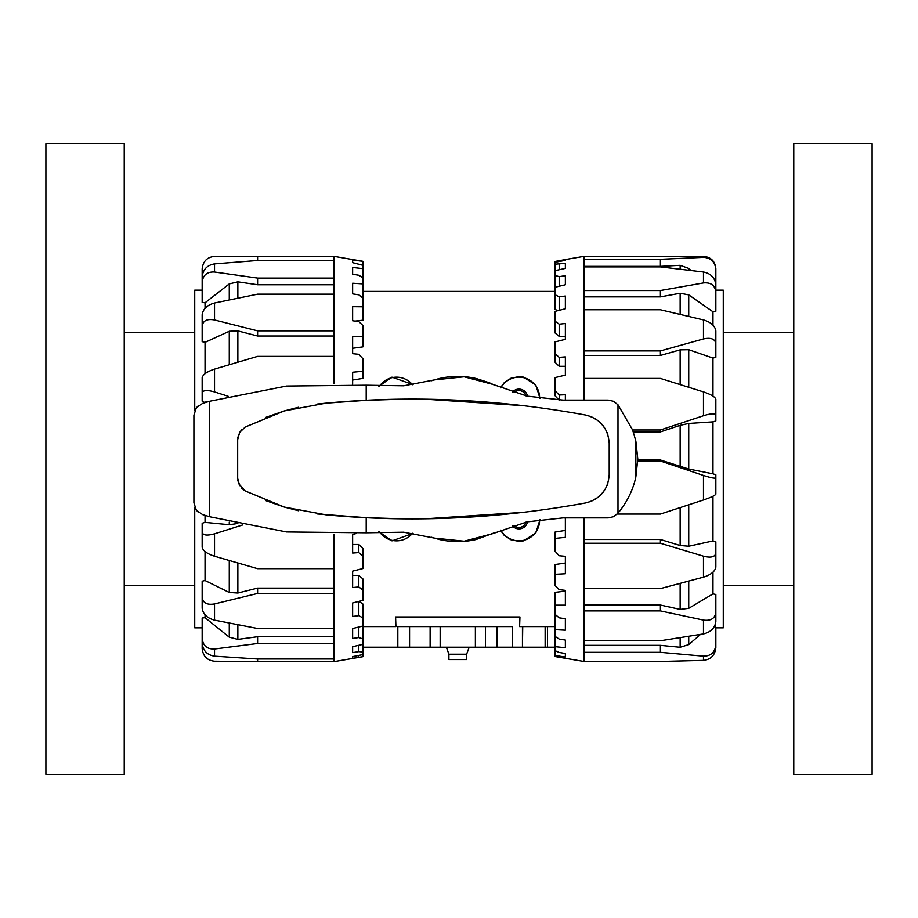 <?xml version="1.0" encoding="UTF-8"?>
<svg xmlns="http://www.w3.org/2000/svg" width="918" height="918" viewBox="0 0 918 918"><rect width="100%" height="100%" fill="white"/><g stroke="black" fill="none" stroke-linecap="round" stroke-linejoin="round"><path stroke-width="1.38" d="M413.066 533.358L391.986 540.863L378.859 531.729M379.421 531.694A20.609 20.609 0 0 0 412.503 533.266M540.025 519.519L535.791 532.979L523.57 540.851L518.98 541.368L510.787 539.704L504.051 535.148L500.436 530.271M539.589 519.577A20.609 20.609 0 0 1 500.884 530.088M378.859 386.271L391.963 377.149L413.066 384.642M379.421 386.306A20.609 20.609 0 0 1 412.503 384.734M489.294 382.714L495.571 385.629M525.934 522.135A7.218 7.218 0 0 1 513.954 525.394M527.494 521.78A8.652 8.652 0 0 1 512.428 525.876M513.954 392.606A7.218 7.218 0 0 1 525.934 395.865M512.428 392.124A8.652 8.652 0 0 1 527.494 396.22M500.436 387.729L504.349 382.554L510.982 378.216L518.98 376.632L523.535 377.137L535.779 385.009L540.025 398.481M539.589 398.423A20.609 20.609 0 0 0 500.884 387.912M431.38 380.775L439.32 378.514C451.622 375.714 463.911 375.714 476.201 378.514L489.604 382.84M495.571 532.371L476.201 539.486C463.911 542.286 451.622 542.286 439.32 539.486L431.38 537.225M362.943 291.408L555.057 291.408M362.943 626.592L395.922 626.592L395.589 616.965L519.944 616.965L519.599 626.592L555.057 626.592L555.023 647.201L512.496 647.201L512.496 626.592L485.404 626.592L485.404 647.201L430.117 647.201L430.117 626.592L485.404 626.592M466.631 654.201L466.631 659.572L448.902 659.572L448.902 654.201L466.631 654.201L469.178 647.201M522.445 626.592L522.445 647.201L522.721 626.592L545.131 626.592L545.131 647.201M512.496 647.201L485.404 647.201M430.117 647.201L362.943 647.201M397.827 647.201L397.827 626.592L430.117 626.592M715.845 290.168L723.269 290.168L723.269 627.832L715.845 627.832L715.845 645.32M703.475 415.728C710.842 413.49 714.961 413.272 715.845 415.074L715.845 399.204C714.961 396.84 710.842 394.396 703.475 391.906L703.475 415.728L660.398 429.98L660.398 431.908L680.146 425.332L688.73 423.45L712.965 421.867L712.965 473.826L715.845 474.79L715.845 477.842C714.961 478.634 710.842 477.842 703.475 475.467L703.475 499.989L660.398 514.057L617.229 514.057M555.057 262.284L555.057 261.458L565.362 259.564L565.362 260.345L555.057 262.284L555.057 264.2L565.362 263.351L565.362 268.389L555.057 270.649L555.057 264.2M703.475 257.361C710.842 257.74 714.961 261.733 715.845 269.364L715.845 268.733C715.111 261.217 710.991 257.097 703.475 256.363L703.475 257.361L660.398 259.301L583.917 259.301L583.917 256.363L565.362 259.542M557.478 310.754L555.057 309.194L555.057 294.724L559.188 296.858L565.362 296.032L565.362 308.769L555.057 311.363L555.057 321.185L559.188 324.169L565.362 323.492L565.362 339.327L565.362 336.401L559.188 336.401L555.057 332.97L555.057 321.185M559.188 366.293L555.057 362.254L555.057 353.659L559.188 357.377L565.362 356.884L565.362 375.118L565.362 366.293L559.188 366.293L559.188 357.377M559.028 400.064L555.057 395.761L555.057 390.735L559.188 395.027L565.362 394.74L565.362 400.11M637.769 461.008L660.398 461.008L703.475 475.467M703.475 338.949C710.842 337.365 714.961 338.903 715.845 343.573L715.845 330.905C714.961 325.787 710.842 322.126 703.475 319.934L703.475 338.949L660.398 350.917L583.917 350.917L583.917 309.768L660.398 309.768L703.475 319.934M715.845 343.573L715.845 357.32L712.965 358.089L688.73 349.712L680.146 349.861L660.398 355.45L660.398 350.917M703.475 282.939C710.842 282.274 714.961 285.303 715.845 292.027L715.845 284.764C714.961 277.775 710.842 273.518 703.475 272.015L703.475 282.939L660.398 290.547L583.917 290.547L583.917 266.909L660.398 266.909L703.475 272.015M715.845 292.027L715.845 311.294L712.965 311.764L688.73 294.873L680.146 293.267L660.398 296.893L660.398 290.547M690.91 270.431L688.73 268.412L680.146 265.325L660.398 266.369L660.398 259.301M715.845 290.811L715.845 269.364M703.475 660.398C710.842 659.514 714.961 655.28 715.845 647.706L715.845 644.884C714.961 652.365 710.842 656.129 703.475 656.163L703.475 660.398L660.398 661.476L583.917 661.476L583.917 652.331L660.398 652.331L703.475 656.163M703.475 633.902C710.842 632.135 714.961 628.004 715.845 621.486L715.845 612.306C714.961 618.491 710.842 621.084 703.475 620.109L703.475 633.902L660.398 640.764L583.917 640.764L583.917 610.918L660.398 610.918L703.475 620.109M703.475 577.158C710.842 574.817 714.961 571.501 715.845 567.175L715.845 553.221C714.961 557.031 710.842 558.029 703.475 556.193L703.475 577.158L660.398 588.61L583.917 588.61L583.917 543.249L660.398 543.249L703.475 556.193M703.475 499.989C710.842 497.487 714.961 495.536 715.845 494.159L715.845 477.842M715.845 415.074L715.845 420.926L712.965 421.867M583.917 400.11L583.917 378.423L660.398 378.423L703.475 391.906M660.398 429.98L632.617 429.98L617.986 404.792L613.465 401.258L608.29 400.11L563.147 400.11L527.15 396.14L492.886 384.401L464.141 376.793L434.57 379.88L403.69 385.801L366.202 385.216L286.519 386.053L209.706 401.235L202.568 403.404L196.314 407.879L193.905 415.2L196.303 407.879L198.391 405.664M660.398 431.908L633.305 431.908M660.398 355.45L583.917 355.45M660.398 296.893L583.917 296.893M660.398 266.369L583.917 266.369M565.362 375.118L555.057 377.596L555.057 390.735M565.362 339.327L555.057 341.921L555.057 353.659M565.362 284.775L555.057 287.254L555.057 275.446L559.188 276.639L565.362 275.687L565.362 284.775M565.362 657.024L555.057 655.486L555.057 650.644L559.188 652.457L565.362 653.501L565.362 657.024M565.362 647.729L555.057 646.674L555.057 636.381L559.188 639.077L565.362 640.064L565.362 647.729L565.362 640.064M555.057 605.169L555.057 592.362L565.362 591.146L565.362 590.389L565.362 605.18L555.057 605.169L555.057 614.349L559.188 617.837L565.362 618.721L565.362 630.196L555.057 629.656L555.092 614.383M565.362 573.773L555.057 574.312L555.057 564.524L565.362 563.044L565.362 556.319L565.362 573.773M563.537 517.89L565.362 517.993L565.362 537.34L555.057 538.407L555.057 532.061L565.362 530.397M555.057 655.486L555.057 656.542L583.917 661.476M565.362 263.351L565.362 268.389M555.057 574.312L555.057 585.546L559.188 589.654L565.362 590.389M555.057 538.407L555.057 551.202L559.188 555.757L565.362 556.319M559.188 395.027L559.188 400.064M559.188 324.169L559.188 336.401M559.188 296.858L559.188 310.318M559.188 276.639L559.188 286.255M559.188 264.373L559.188 269.743M555.057 629.656L555.057 636.381M555.057 646.674L555.057 650.644M555.057 270.649L555.057 275.446M555.057 287.254L555.057 294.724M559.188 260.632L559.188 261.504M565.362 259.691L565.362 260.345M583.917 640.764L583.917 652.331M583.917 588.61L583.917 610.918M583.917 517.89L583.917 543.249M583.917 350.917L583.917 378.423M583.917 290.547L583.917 309.768M583.917 259.301L583.917 266.909M712.965 496.236L712.965 540.943L688.73 546.221L680.146 545.499L660.398 539.486L660.398 543.249M583.917 539.486L660.398 539.486M712.965 473.826L688.73 469.041L660.398 459.998L660.398 461.008M637.78 459.998L660.398 459.998M712.965 572.201L712.965 593.9L688.73 608.336L680.146 609.391L660.398 605.042L660.398 610.918M583.917 605.042L660.398 605.042M700.491 634.407L688.73 644.608L680.146 647.27L660.398 645.354L660.398 652.331M583.917 645.354L660.398 645.354M712.965 540.943L715.845 541.792L715.845 555.757M715.845 541.792L715.845 553.221M712.965 593.9L715.845 594.474L715.845 612.306M715.558 623.724L715.845 644.884M712.965 311.764L712.965 325.11M712.965 358.089L712.965 396.117M202.155 638.561L202.155 643.334C203.039 650.736 207.158 655.016 214.525 656.175L214.525 649.003C207.158 649.267 203.039 645.79 202.155 638.561L202.155 618.021L205.035 617.688L205.035 614.83M202.155 597.446L202.155 608.221C203.039 614.199 207.158 618.17 214.525 620.132L214.525 603.941C207.158 605.191 203.039 603.034 202.155 597.446L202.155 581.197L205.035 580.532L205.035 551.546M202.155 538.178L202.155 523.26L205.035 522.365L205.035 515.365M205.035 402.635L202.155 401.177L202.155 385.973M205.035 373.695L205.035 342.357L202.155 341.657L202.155 326.005C203.039 320.634 207.158 318.626 214.525 319.969L214.525 303.02C207.158 305.051 203.039 308.953 202.155 314.725L202.155 326.005M205.035 308.31L205.035 302.802L202.155 302.435L202.155 282.159C203.039 275.044 207.158 271.659 214.525 272.026L214.525 263.891C207.158 265.153 203.039 269.433 202.155 276.743L202.155 282.159M214.525 649.003L257.602 643.495L334.083 643.495L334.083 659.009L257.602 659.009L257.602 661.626L214.525 661.224C207.158 660.444 203.039 656.244 202.155 648.624L202.155 627.832L194.731 627.832L194.731 507.241M194.731 410.759L194.731 290.168L202.155 290.168L202.155 268.894C203.039 261.251 207.158 257.097 214.525 256.42L334.083 256.604L228.49 256.363M362.943 654.591L362.943 656.68L352.638 658.344L352.638 656.611L362.943 654.591L362.943 652.032L358.812 651.619L352.638 652.641L352.638 646.674L362.943 644.356L362.943 638.939L358.812 637.54L352.638 638.469L352.638 628.532L362.943 626.019L362.943 617.986L358.812 615.657L352.638 616.46L352.638 602.977L362.943 600.372L362.943 590.09L358.812 586.923L352.638 587.566L352.638 571.134L362.943 568.552L362.943 556.457L358.812 552.59L352.638 553.049L352.638 534.391L356.505 533.473M352.638 384.309L352.638 372.215L362.943 371.274L362.943 358.777L358.812 354.302L352.638 353.694L352.638 336.78L362.943 336.355L362.943 325.534L358.812 321.552L352.638 320.784L352.638 306.681L362.943 306.796L362.943 298.132L358.812 294.816L352.638 293.909L352.638 283.237L362.943 283.903L362.943 277.764L358.812 275.251L352.638 274.241L352.638 267.471L362.943 268.653L362.943 265.313L352.638 262.663L352.638 260.081L362.943 261.309L334.083 256.363M214.525 263.891L257.602 260.483L334.083 260.483L334.083 256.604M334.083 260.483L334.083 278.085L257.602 278.085L214.525 272.026M214.525 303.02L257.602 294.185L334.083 294.185L334.083 278.085M334.083 294.185L334.083 330.847L257.602 330.847L214.525 319.969M214.525 369.116C207.158 371.572 203.039 374.418 202.155 377.654L202.155 392.847C203.039 390.161 207.158 389.852 214.525 391.94L214.525 369.116L257.602 356.379L334.083 356.379L334.083 330.847M334.083 356.379L334.083 383.77M334.083 534.23L334.083 568.678L257.602 568.678L214.525 556.228L214.525 533.817C207.158 535.848 203.039 535.366 202.155 532.383L202.155 547.312C203.039 550.823 207.158 553.795 214.525 556.228M214.525 603.941L257.602 593.453L334.083 593.453L334.083 568.678M334.083 593.453L334.083 628.497L257.602 628.497L214.525 620.132M334.083 643.495L334.083 628.497M257.602 661.626L334.083 661.637L334.083 659.009M362.943 371.274L362.943 378.4L352.638 380.029M362.943 336.355L362.943 346.855L352.638 348.278L352.638 353.694M362.943 306.796L362.943 320.21L355.094 321.093M334.083 284.764L257.602 284.764L237.854 281.837L229.27 283.914L205.035 302.802M257.602 284.764L257.602 278.085M334.083 336.011L257.602 336.011L237.854 330.905L229.27 331.272L205.035 342.357M257.602 336.011L257.602 330.847M202.155 401.177L202.155 392.847M207.284 401.958L205.035 402.084M228.1 396.255L214.525 391.94M202.155 523.26L202.155 532.383M257.602 659.009L214.525 656.175M214.525 533.817L242.432 525.027M205.035 617.688L229.27 637.172L237.854 639.398L257.602 636.725L257.602 643.495M257.602 636.725L334.083 636.725M205.035 580.532L229.27 592.489L237.854 593.028L257.602 588.105L257.602 593.453M257.602 588.105L334.083 588.105M237.854 523.49L229.27 524.729L205.035 522.365M257.602 260.483L257.602 256.604M362.943 261.71L362.943 265.313M352.638 267.471L352.638 274.241M362.943 268.653L362.943 277.764M362.943 283.903L362.943 298.132M352.638 571.134L352.638 575.391L358.812 575.391L362.943 578.971L362.943 590.09M352.638 652.641L352.638 646.674M352.638 657.747L352.638 656.611M358.812 552.59L358.812 544.477L362.943 548.631L362.943 556.457M352.638 544.477L358.812 544.477M358.812 586.923L358.812 575.391M358.812 615.657L358.812 601.416M359.03 601.359L362.943 604.055L362.943 617.986M358.812 637.54L358.812 627.017M362.943 626.019L362.943 638.939M358.812 651.619L358.812 645.285M362.943 644.356L362.943 652.032M358.812 657.288L358.812 655.406M253.104 661.637L334.083 661.637L362.943 656.68M124.228 682.017L124.228 143.61L45.9 143.61L45.9 774.39L124.228 774.39L124.228 682.017M793.772 143.61L793.772 774.39L872.1 774.39L872.1 143.61L793.772 143.61M266.013 500.712L284.362 507.092L298.579 510.752M317.617 514L366.202 517.683L399.835 518.739M241.882 488.468L245.255 490.981L284.362 507.092L325.947 514.837C411.413 522.904 497.969 518.934 585.604 502.961L588.966 502.123M238.772 483.797L245.255 490.981M238.772 434.203L237.785 437.932M241.87 429.544L239.713 432.332L237.67 439.607L237.67 478.393L239.713 485.668M298.579 407.248L284.362 410.908L266.013 417.288M399.835 399.261L366.202 400.317L325.947 403.163L284.362 410.908L245.255 427.019L239.713 432.332M198.391 512.336L196.303 510.121L193.905 502.8L196.314 510.121L202.568 514.596L209.706 516.765L286.519 531.947L366.202 532.784L403.69 532.199L434.57 538.12L464.141 541.207L492.886 533.599L527.15 521.86L563.147 517.89L608.29 517.89L613.465 516.742L617.986 513.208C627.04 502.192 632.995 490.12 635.841 476.993L637.792 459L635.841 441.007L632.605 429.945M409.084 518.819L411.849 518.831M426.583 518.727L524.442 512.244M573.761 505.084L585.604 502.961C600.246 499.197 608.106 489.742 609.208 474.583L609.208 443.417C608.106 428.258 600.246 418.803 585.604 415.039L573.761 412.916M591.49 501.205L598.284 497.189M600.992 494.745L605.364 488.95M607.039 485.553L607.968 482.937M607.968 435.063L607.039 432.447M605.364 429.05L600.992 423.255M598.284 420.811L591.49 416.795M588.966 415.877L585.604 415.039C497.969 399.066 411.413 395.096 325.947 403.163L317.617 404M524.442 405.756L426.583 399.273M411.849 399.169L409.049 399.181M193.905 415.2L193.905 502.8M237.785 480.068L238.76 483.775M547.53 647.201L547.53 626.592M496.948 647.201L496.948 626.592M475.375 647.201L475.375 626.592M440.158 647.201L440.158 626.592M409.566 647.201L409.566 626.592M363.517 647.201L363.517 626.592M688.73 469.041L688.73 423.45M680.146 425.332L680.146 466.654M680.146 265.325L680.146 269.135M688.73 270.156L688.73 268.412M680.146 293.267L680.146 314.346M688.73 316.377L688.73 294.873M680.146 349.861L680.146 384.562M688.73 387.247L688.73 349.712M680.146 507.631L680.146 545.499M688.73 546.221L688.73 504.82M680.146 583.435L680.146 609.391M688.73 608.336L688.73 581.14M680.146 637.723L680.146 647.27M688.73 644.608L688.73 636.346M229.27 522.032L229.27 524.729M237.854 362.162L237.854 330.905M229.27 331.272L229.27 364.71M237.854 298.132L237.854 281.837M229.27 283.914L229.27 299.911M237.854 639.398L237.854 624.768M229.27 623.092L229.27 637.172M237.854 593.028L237.854 563.032M229.27 560.542L229.27 592.489M366.202 385.216L366.202 400.317M617.986 404.792L617.986 513.208M366.202 517.683L366.202 532.784M209.706 401.235L209.706 516.765M635.841 441.007L635.841 476.993M448.902 654.201L446.355 647.201M703.475 256.363L583.917 256.363M124.228 332.637L194.731 332.637M124.228 585.363L194.731 585.363M793.772 332.637L723.269 332.637M793.772 585.363L723.269 585.363"/></g></svg>
